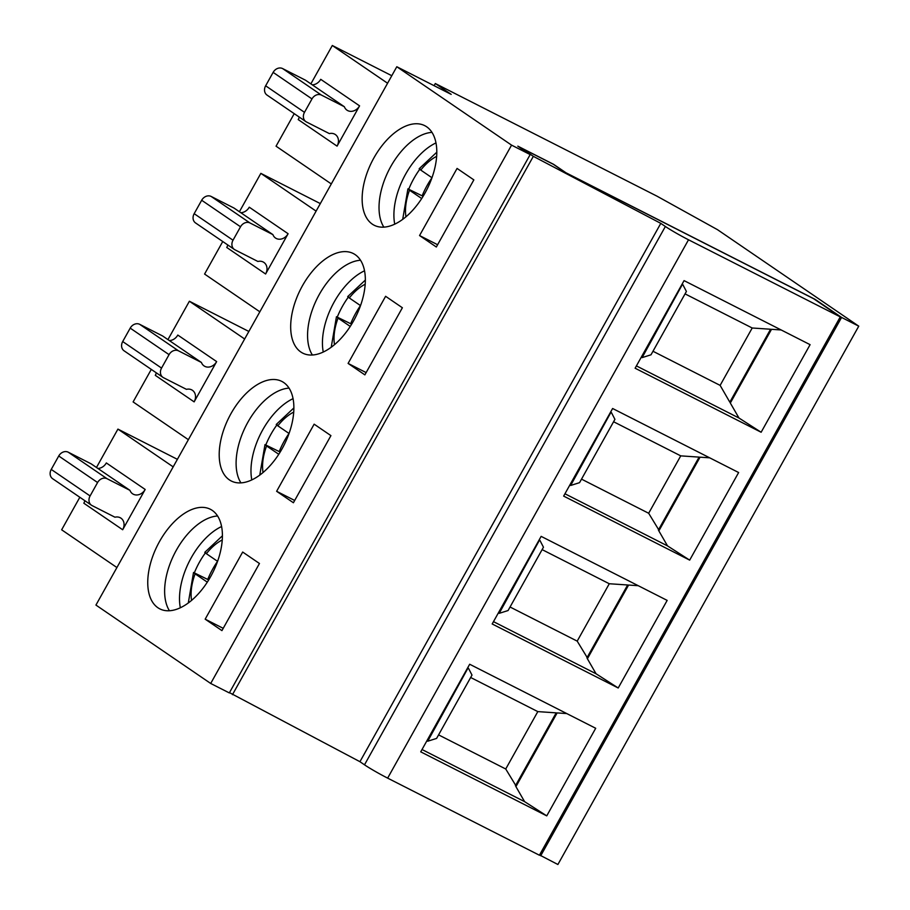<?xml version="1.0" encoding="UTF-8"?>
<svg xmlns="http://www.w3.org/2000/svg" width="910" height="910" viewBox="0 0 910 910"><rect width="100%" height="100%" fill="white"/><g stroke="black" fill="none" stroke-linecap="round" stroke-linejoin="round"><path stroke-width="1.36" d="M539.55 854.979L557.898 864.5L858.756 326.167L841.579 317.431L815.087 299.345L565.975 172.775L553.61 164.335L517.824 146.146L530.177 154.586L511.568 145.134L396.805 66.737L451.201 94.378L435.31 83.527L656.94 196.139L717.501 229.684L858.756 326.167M396.805 66.737L95.937 605.07L210.699 683.467L229.32 692.919L530.177 154.586M553.303 164.266L565.667 172.718L813.631 298.708L840.271 316.896L688.517 239.785A19.258 1.149 -150.8 0 1 665.369 226.488L660.796 223.371L533.34 156.338L520.657 147.682L553.303 164.266M566.782 713.577L557.125 712.917L515.924 786.638L524.581 801.63L422.012 749.521M426.426 741.627L467.967 667.303M468.002 668.054L427.723 741.218L436.607 738.408L472.006 675.083L468.479 668.293M470.652 677.484L537.81 711.609L505.733 768.995L516.186 786.16M515.424 785.774L556.181 712.86L537.81 711.609M556.181 712.86L556.943 713.247M546.751 815.872L420.727 751.842L469.674 664.243L595.697 728.273L546.751 815.872L524.581 801.63M438.586 734.882L505.733 768.995M638.24 585.699L628.582 585.05L587.394 658.76L596.05 673.764L493.482 621.644M497.895 613.749L539.425 539.437M539.471 540.187L499.192 613.34L508.076 610.542L543.463 547.206L539.937 540.426M542.121 549.617L609.279 583.742L577.202 641.129L587.655 658.294M586.893 657.907L627.65 584.982L609.279 583.742M627.65 584.982L628.412 585.369M618.208 687.994L492.185 623.964L541.143 536.365L667.166 600.395L618.208 687.994L596.05 673.764M510.044 607.004L577.202 641.129M330.921 435.628L314.143 424.174L276.629 491.298L293.407 502.752L330.921 435.628M294.681 500.466L276.629 491.298M292.94 398.716A55.851 30.826 -63.1 0 0 292.155 399.092A55.851 30.826 -63.1 0 0 262.717 429.861A55.851 30.826 -63.1 0 0 251.615 478.899A55.851 30.826 -63.1 0 0 251.763 479.752M240.923 482.869A55.851 30.826 116.9 0 1 245.962 425.823A55.851 30.826 116.9 0 1 289.061 388.115M282.145 448.687A55.851 30.826 116.9 0 1 231.242 480.992A55.851 30.826 116.9 0 1 229.058 417.235A55.851 30.826 116.9 0 1 281.838 381.415A55.851 30.826 116.9 0 1 282.145 448.687M162.935 377.354A7.701 6.404 -55.7 0 0 163.527 377.707L186.436 389.343A9.635 8.008 -55.7 0 1 192.408 390.288A9.635 8.008 -55.7 0 1 194.137 401.867L216.648 361.6A9.635 8.008 124.3 0 1 204.056 365.911A9.635 8.008 124.3 0 1 201.44 362.487L178.531 350.851A7.701 6.404 124.3 0 0 169.055 354.65L161.548 368.084L122.702 341.546A7.701 6.404 124.3 0 0 124.09 350.816L162.935 377.354A7.701 6.404 -55.7 0 1 161.548 368.084M169.055 354.65L130.21 328.123A7.701 6.404 -55.7 0 1 139.685 324.324L162.594 335.961L201.44 362.487M216.648 361.6L177.803 335.062A9.635 8.008 -55.7 0 1 169.351 340.567M194.137 401.867L155.292 375.341A9.635 8.008 124.3 0 0 156.327 372.838M130.21 328.123L122.702 341.546M244.642 338.986L189.382 301.244L248.851 331.456M188.37 439.678L133.11 401.924L151.299 369.403M658.362 530.041L699.107 457.116L680.737 455.864L648.671 513.263L659.113 530.416M699.107 457.116L699.87 457.502M709.709 457.832L700.052 457.173L658.851 530.894L667.508 545.886L564.951 493.777M569.364 485.883L610.894 411.559M610.94 412.31L570.65 485.474L579.545 482.664L614.933 419.339L611.406 412.548M613.59 421.751L680.737 455.864M689.678 560.128L563.654 496.098L612.612 408.499L738.636 472.529L689.678 560.128L667.508 545.886M581.513 479.138L648.671 513.263M402.379 307.751L385.613 296.296L348.098 363.42L364.864 374.875L402.379 307.751M366.15 372.599L348.098 363.42M364.398 270.839A55.851 30.826 -63.1 0 0 363.625 271.226A55.851 30.826 -63.1 0 0 334.186 301.983A55.851 30.826 -63.1 0 0 323.073 351.021A55.851 30.826 -63.1 0 0 323.232 351.874M312.38 355.002A55.851 30.826 116.9 0 1 317.431 297.957A55.851 30.826 116.9 0 1 360.531 260.249M353.615 320.821A55.851 30.826 116.9 0 1 302.712 353.114A55.851 30.826 116.9 0 1 300.527 289.369A55.851 30.826 116.9 0 1 353.308 253.537A55.851 30.826 116.9 0 1 353.615 320.821M234.393 249.476A7.701 6.404 -55.7 0 0 234.996 249.829L257.894 261.466A9.635 8.008 -55.7 0 1 263.877 262.41A9.635 8.008 -55.7 0 1 265.606 274.001L288.106 233.722A9.635 8.008 124.3 0 1 275.525 238.045A9.635 8.008 124.3 0 1 272.909 234.621L250 222.984A7.701 6.404 124.3 0 0 240.524 226.783L233.017 240.206L194.171 213.679A7.701 6.404 124.3 0 0 195.559 222.95L234.393 249.476A7.701 6.404 -55.7 0 1 233.017 240.206M240.524 226.783L201.679 200.257A7.701 6.404 -55.7 0 1 211.154 196.446L234.063 208.083L272.909 234.621M288.106 233.722L249.26 207.196A9.635 8.008 -55.7 0 1 240.809 212.701M265.606 274.001L226.761 247.475A9.635 8.008 124.3 0 0 227.784 244.961M201.679 200.257L194.171 213.679M781.167 329.966L771.521 329.306L730.32 403.028L738.977 418.02L636.409 365.9M640.822 358.017L682.363 283.692M682.398 284.443L642.119 357.607L651.003 354.798L686.402 291.462L682.875 284.682M685.048 293.873L752.206 327.998L720.129 385.385L652.982 351.26M730.582 402.55L729.82 402.163L770.577 329.238L752.206 327.998M770.577 329.238L771.339 329.625M761.135 432.25L635.112 368.22L684.07 280.621L810.093 344.662L761.135 432.25L738.977 418.02M473.848 179.884L457.07 168.43L419.555 235.554L436.334 247.008L473.848 179.884M437.608 244.722L419.555 235.554M435.867 142.972A55.851 30.826 -63.1 0 0 435.082 143.348A55.851 30.826 -63.1 0 0 405.644 174.117A55.851 30.826 -63.1 0 0 394.542 223.155A55.851 30.826 -63.1 0 0 394.69 224.008M383.849 227.125A55.851 30.826 116.9 0 1 388.888 170.079A55.851 30.826 116.9 0 1 432 132.371M425.072 192.943A55.851 30.826 116.9 0 1 374.169 225.248A55.851 30.826 116.9 0 1 371.997 161.491A55.851 30.826 116.9 0 1 424.765 125.671A55.851 30.826 116.9 0 1 425.072 192.943M337.064 146.135A9.635 8.008 -55.7 0 0 335.335 134.543A9.635 8.008 -55.7 0 0 329.363 133.599L306.454 121.963A7.701 6.404 -55.7 0 1 305.862 121.61A7.701 6.404 -55.7 0 1 304.486 112.34L311.982 98.917A7.701 6.404 124.3 0 1 321.458 95.106L344.367 106.743A9.635 8.008 124.3 0 0 346.983 110.167A9.635 8.008 124.3 0 0 359.575 105.856L337.064 146.135L298.218 119.597A9.635 8.008 124.3 0 0 299.253 117.094M359.575 105.856L320.729 79.329A9.635 8.008 -55.7 0 1 312.278 84.835M304.486 112.34L265.64 85.802A7.701 6.404 124.3 0 0 267.017 95.072L305.862 121.61M265.64 85.802L273.137 72.379A7.701 6.404 -55.7 0 1 282.623 68.58L305.521 80.216L344.367 106.743M387.58 83.242L332.309 45.5L391.789 75.712M331.308 183.934L276.048 146.192L294.226 113.659M841.579 317.431L540.711 855.775M332.309 45.5L310.867 83.868M729.82 402.163L720.129 385.385M229.479 692.635L359.939 761.704L364.5 764.821A19.258 1.149 29.2 0 0 387.649 778.13L539.414 855.229L840.271 316.896M533.34 156.338L232.471 694.671M660.796 223.371L359.939 761.704M189.382 301.244L167.94 339.612M435.31 83.527L434.104 85.699M173.184 466.864L117.925 429.111L96.471 467.478M79.83 497.269L61.653 529.802L116.912 567.544M122.668 529.745A9.635 8.008 -55.7 0 0 120.939 518.154A9.635 8.008 -55.7 0 0 114.967 517.21L92.058 505.573A7.701 6.404 -55.7 0 1 91.466 505.221A7.701 6.404 -55.7 0 1 90.09 495.95L97.586 482.527A7.701 6.404 124.3 0 1 107.073 478.728L129.971 490.365A9.635 8.008 124.3 0 0 132.587 493.789A9.635 8.008 124.3 0 0 145.179 489.466L122.668 529.745L83.822 503.207A9.635 8.008 124.3 0 0 84.857 500.705M117.925 429.111L177.393 459.334M210.676 576.553A55.851 30.826 116.9 0 1 159.785 608.858A55.851 30.826 116.9 0 1 157.601 545.113A55.851 30.826 116.9 0 1 210.381 509.281A55.851 30.826 116.9 0 1 210.676 576.553M511.568 145.134L210.699 683.467M242.674 552.04L205.171 619.164L221.938 630.619L259.452 563.495L242.674 552.04M129.971 490.365L91.125 463.827L68.227 452.19A7.701 6.404 -55.7 0 0 58.74 455.99L51.244 469.423A7.701 6.404 124.3 0 0 52.621 478.694L91.466 505.221M145.179 489.466L106.334 462.94A9.635 8.008 -55.7 0 1 97.882 468.445M169.453 610.746A55.851 30.826 116.9 0 1 174.493 553.689A55.851 30.826 116.9 0 1 217.604 515.981M221.471 526.583A55.851 30.826 -63.1 0 0 220.698 526.958A55.851 30.826 -63.1 0 0 191.259 557.728A55.851 30.826 -63.1 0 0 180.146 606.765A55.851 30.826 -63.1 0 0 180.294 607.618M223.212 628.332L205.171 619.164M316.111 211.12L260.851 173.366L320.32 203.59M260.851 173.366L239.41 211.734M222.757 241.525L204.579 274.058L259.839 311.8M421.705 198.539L409.511 190.213C407.669 188.939 407.43 188.552 408.795 189.064A51.995 28.699 116.9 0 1 419.749 169.34M420.056 168.919C418.68 168.418 418.918 168.805 420.761 170.079L431.988 177.746A51.995 28.699 116.9 0 0 422.138 195.832L407.919 188.87L402.698 219.344M423.025 196.446L422.138 195.832M348.587 296.796C347.211 296.296 347.449 296.683 349.303 297.957L360.519 305.612M350.236 326.417L338.042 318.09C336.2 316.816 335.961 316.43 337.337 316.93A51.995 28.699 116.9 0 1 348.28 297.217M351.556 324.313L350.668 323.71A51.995 28.699 116.9 0 1 360.485 305.589M350.668 323.71L336.45 316.748L331.229 347.222M277.129 424.663C275.753 424.162 275.992 424.549 277.834 425.823L289.05 433.478M278.767 454.283L266.584 445.957C264.73 444.683 264.491 444.296 265.868 444.797A51.995 28.699 116.9 0 1 276.811 425.084M280.098 452.19L279.211 451.576A51.995 28.699 116.9 0 1 289.016 433.456M279.211 451.576L264.992 444.615L259.771 475.088M205.66 552.529C204.284 552.04 204.523 552.415 206.377 553.689L217.592 561.356M207.309 582.161L195.115 573.835C193.273 572.561 193.034 572.174 194.41 572.674A51.995 28.699 116.9 0 1 205.353 552.962M208.629 580.057L207.742 579.454A51.995 28.699 116.9 0 1 217.547 561.333M207.742 579.454L193.523 572.481L188.302 602.966M311.982 98.917L273.137 72.379M321.458 95.106L282.623 68.58M665.369 226.488L364.5 764.821M688.517 239.785L387.649 778.13M250 222.984L211.154 196.446M178.531 350.851L139.685 324.324M107.073 478.728L68.227 452.19M97.586 482.527L58.74 455.99M90.09 495.95L51.244 469.423M405.962 216.773A42.372 23.387 116.9 0 1 409.511 190.213M420.761 170.079A42.372 23.387 116.9 0 1 436.663 156.338M349.303 297.957A42.372 23.387 116.9 0 1 365.206 284.216M334.493 344.64A42.372 23.387 116.9 0 1 338.042 318.09M277.834 425.823A42.372 23.387 116.9 0 1 293.737 412.082M263.036 472.517A42.372 23.387 116.9 0 1 266.584 445.957M206.377 553.689A42.372 23.387 116.9 0 1 222.267 539.948M191.566 600.384A42.372 23.387 116.9 0 1 195.115 573.835M251.797 479.9L251.615 478.899M293.077 398.648L292.155 399.092M323.255 352.022L323.073 351.021M364.535 270.782L363.625 271.226M394.724 224.156L394.542 223.155M436.004 142.904L435.082 143.348M180.328 607.766L180.146 606.765M221.608 526.526L220.698 526.958M419.18 168.725L436.823 152.186M347.711 296.592L365.365 280.052M276.242 424.47L293.896 407.93M204.784 552.336L222.427 535.797"/></g></svg>
